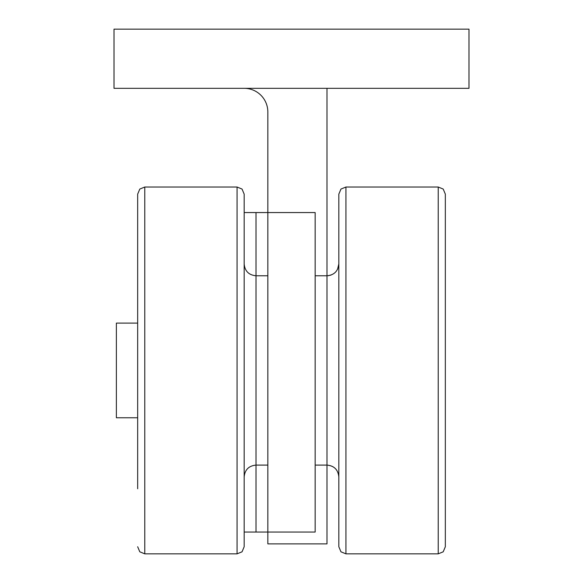 <?xml version="1.0" encoding="UTF-8"?>
<svg xmlns="http://www.w3.org/2000/svg" width="583" height="583" viewBox="0 0 583 583"><rect width="100%" height="100%" fill="white"/><g stroke="black" fill="none" stroke-linecap="round" stroke-linejoin="round"><path stroke-width="0.87" d="M326.997 88.317L326.997 543.881L267.837 543.881L267.837 532.053L315.163 532.053L315.163 212.562L244.168 212.562L256.003 212.562L256.003 532.053L267.837 532.053L267.837 212.562L315.163 212.562M244.168 532.053L256.003 532.053L244.168 532.053M114.006 88.317L468.994 88.317L468.994 29.15L114.006 29.15L114.006 88.317M267.837 212.562L267.837 111.98A23.663 23.663 0 0 0 244.168 88.317M445.332 194.132L445.332 546.752L445.332 194.132L443.211 189.067L438.227 187.026L438.227 553.85L345.93 553.85L340.953 551.81L338.832 546.752L338.832 194.132L340.953 189.067L345.93 187.026L340.953 189.067L338.832 194.132M137.668 252.111L137.668 393.809M137.668 194.132L139.789 189.067L144.773 187.026L237.07 187.026L237.07 553.85L144.773 553.85L139.789 551.81L137.668 546.752L139.789 551.81L144.773 553.85L144.773 187.026L139.789 189.067L137.668 194.132L137.668 488.765M237.07 187.026L242.047 189.067L244.168 194.132L244.168 546.752L242.047 551.81L237.07 553.85M137.668 323.106L116.374 323.106L116.374 417.771L137.668 417.771M326.997 543.881L267.837 543.881M338.832 546.752L340.953 551.81L345.93 553.85L345.93 187.026L438.227 187.026M328.127 275.723L331.086 275.045M337.535 269.331L338.832 263.946C338.133 271.131 334.183 275.074 326.997 275.774L315.163 275.774M326.997 465.103C334.183 465.802 338.133 469.745 338.832 476.938C338.067 469.679 334.117 465.737 326.997 465.103L315.163 465.103M438.227 553.85L443.211 551.81L445.332 546.752M267.837 465.103L256.003 465.103C248.817 465.802 244.867 469.745 244.168 476.938M267.837 275.774L256.003 275.774C248.817 275.074 244.867 271.131 244.168 263.946"/></g></svg>
